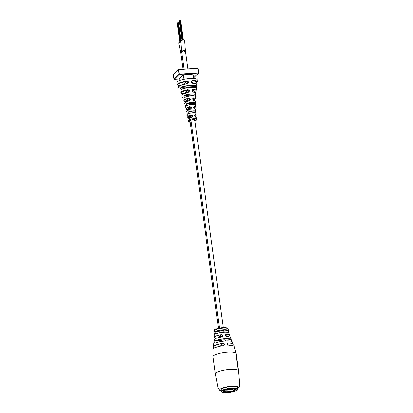 <?xml version="1.0" encoding="UTF-8"?>
<svg xmlns="http://www.w3.org/2000/svg" width="413" height="413" viewBox="0 0 413 413"><rect width="100%" height="100%" fill="white"/><g stroke="black" fill="none" stroke-linecap="round" stroke-linejoin="round"><path stroke-width="0.62" d="M182.809 51.553A1.895 0.428 -7.8 0 1 181.555 51.326L180.78 40.861A1.895 0.428 -7.8 0 1 183.14 40.123A1.895 0.428 -7.8 0 1 184.534 40.345L185.308 50.809A1.895 0.428 -7.8 0 1 184.172 51.367M185.308 50.809A1.895 0.428 -7.8 0 0 183.377 50.644A1.895 0.428 -7.8 0 0 181.555 51.326A1.895 0.428 -7.8 0 1 183.899 50.587A1.895 0.428 -7.8 0 1 185.308 50.809L187.77 68.78M180.414 20.733L183.083 40.128M178.349 22.798L180.822 40.758L178.344 22.736M181.715 52.461A1.895 0.428 -7.8 0 1 180.651 52.229L178.715 42.926A1.895 0.428 -7.8 0 1 180.935 42.203M180.651 52.229A1.895 0.428 -7.8 0 1 181.612 51.713A1.895 0.428 -7.8 0 0 180.651 52.229L182.964 69.116M226.861 336.621C225.209 335.805 225.054 335.02 226.391 334.262L225.741 334.613L226.861 336.621A8.208 1.848 172.2 0 1 230.439 337.55L231.254 339.625A8.74 1.967 -7.8 0 1 231.27 339.672L231.275 339.687M232.204 345.511A9.989 2.246 172.2 0 0 228.255 343.084L228.26 343.084C227.207 343.89 227.429 344.612 228.921 345.253C233.928 345.289 234.424 346.621 234.176 346.512A10.697 2.406 172.2 0 0 228.972 345.294C227.362 344.612 227.129 343.838 228.275 342.966A10.067 2.266 -7.8 0 1 233.2 344.091A10.067 2.266 -7.8 0 1 233.097 344.7M228.916 332.899L228.224 328.97A7.171 1.611 172.2 0 0 222.927 328.139A7.171 1.611 172.2 0 0 214.249 330.426A7.171 1.611 172.2 0 0 214.017 330.844M228.456 330.488L229.008 332.966A7.429 1.673 172.2 0 0 223.562 332.228A7.429 1.673 172.2 0 0 215.731 333.885C214.796 333.492 214.75 332.656 215.601 331.381A7.222 1.626 -7.8 0 1 223.17 329.791A7.222 1.626 -7.8 0 1 228.456 330.488M226.391 334.262A7.728 1.74 -7.8 0 1 229.628 335.16L228.941 332.93M236.794 358.469L237.816 365.944A11.672 2.628 -7.8 0 1 237.852 366.068L236.825 358.598A11.672 2.628 172.2 0 0 236.794 358.469L236.587 358.412A11.672 2.628 -7.8 0 1 236.597 358.443M237.666 365.954L236.587 358.412L237.681 365.949A11.734 2.638 -7.8 0 1 237.692 366.352M220.294 337.168L219.215 337.338M225.245 340.999L225.431 340.183A2.246 0.506 172.2 0 0 225.431 340.152A2.246 0.506 172.2 0 0 223.712 339.894A2.246 0.506 172.2 0 0 221.239 340.472L221.058 341.308M222.808 346.022L221.652 345.65M223.882 332.15L224.145 330.875A2.246 0.506 172.2 0 0 224.151 330.823A2.246 0.506 172.2 0 0 222.38 330.57A2.246 0.506 172.2 0 0 219.917 331.169L219.876 332.646M221.766 336.626C221.296 335.841 220.847 335.635 220.423 336.017L220.64 336.755M213.418 348.732A10.619 2.39 -7.8 0 1 223.639 345.609L223.655 345.65A10.697 2.406 172.2 0 0 213.351 348.799A10.697 2.406 172.2 0 0 213.005 349.408L213.371 348.753C214.992 347.405 218.415 346.357 223.639 345.604L223.655 345.65C224.951 344.54 224.713 343.776 222.927 343.353L220.237 346.171M223.655 345.65L224.429 344.406L222.943 343.471A9.989 2.246 172.2 0 0 213.702 346.357A9.989 2.246 172.2 0 0 214.631 347.916L213.542 347.416L213.289 346.822A10.067 2.266 -7.8 0 1 213.614 346.264A10.067 2.266 -7.8 0 1 222.927 343.353M214.528 339.238A8.126 1.828 -7.8 0 1 221.704 336.936L222.442 336.58L222.721 335.671L221.234 334.623C223.103 335.155 223.257 335.939 221.704 336.977L222.442 336.574M214.068 332.067L214.275 331.83A7.377 1.657 -7.8 0 0 214.244 331.835A7.377 1.657 -7.8 0 0 214.218 331.861L214.099 330.746A7.341 1.652 -7.8 0 1 214.125 330.72A7.341 1.652 -7.8 0 1 214.146 330.699L214.301 330.694M214.218 331.861L214.373 331.856A7.212 1.621 -7.8 0 1 214.399 331.83A7.212 1.621 -7.8 0 1 214.419 331.809L214.559 331.706M237.016 388.117A8.193 1.843 172.2 0 0 237.279 387.554A8.193 1.843 172.2 0 0 230.082 386.697A8.193 1.843 172.2 0 0 221.311 389.211A8.193 1.843 172.2 0 0 221.048 389.774L221.265 391.359A8.193 1.843 172.2 0 0 221.766 391.88L222.344 392.164A7.625 1.714 172.2 0 0 233.288 391.627A7.625 1.714 172.2 0 0 236.675 390.197A7.625 1.714 172.2 0 0 234.094 388.674A7.625 1.714 172.2 0 0 225.581 389.65A7.625 1.714 172.2 0 0 222.344 392.164M236.458 357.338A11.672 2.628 172.2 0 0 236.587 356.837A11.672 2.628 172.2 0 0 236.226 356.305L237.733 367.296A11.672 2.628 -7.8 0 1 238.089 367.828L238.492 370.766A11.672 2.628 172.2 0 0 229.871 369.403A11.672 2.628 172.2 0 0 215.741 373.13A11.672 2.628 172.2 0 0 215.364 373.93L217.93 387.373L219.282 390.094L221.208 390.941M224.145 330.875L228.384 330.581A7.145 1.606 172.2 0 0 223.159 329.894A7.145 1.606 172.2 0 0 215.679 331.469C214.858 332.661 214.894 333.441 215.787 333.812A7.346 1.652 -7.8 0 1 222.979 332.217A7.346 1.652 -7.8 0 1 228.699 332.671M231.899 341.592L231.203 339.78A8.663 1.946 172.2 0 0 224.822 338.841A8.663 1.946 172.2 0 0 215.467 340.875C214.548 342.052 214.414 342.847 215.07 343.26A9.375 2.106 -7.8 0 1 224.022 341.107A9.375 2.106 -7.8 0 1 231.755 341.53M213.552 347.379A10.067 2.266 -7.8 0 1 213.289 346.822L214.481 339.259C215.586 338.304 217.997 337.529 221.704 336.931M213.98 342.186L213.604 344.721M214.001 332.274L214.332 337.256A7.728 1.74 -7.8 0 1 214.579 336.786A7.728 1.74 -7.8 0 1 221.234 334.623M214.244 332.739L214.373 335.242M232.214 345.516L233.242 344.246L232.292 342A9.453 2.127 172.2 0 0 225.348 341.03A9.453 2.127 172.2 0 0 215.008 343.317C214.316 342.883 214.44 342.036 215.385 340.777A8.74 1.967 -7.8 0 1 224.827 338.722A8.74 1.967 -7.8 0 1 231.254 339.625L225.431 340.183M213.888 331.169A7.341 1.652 -7.8 0 0 213.888 331.205L214.171 332.248L214.048 331.149M214.037 330.813A7.341 1.652 -7.8 0 0 214.006 330.859L214.079 331.897L213.949 330.947A7.341 1.652 -7.8 0 0 213.929 330.994L214.29 331.959A7.212 1.621 -7.8 0 1 214.316 331.923L214.197 330.803M214.471 330.441L214.781 332.057L214.471 330.441A7.341 1.652 -7.8 0 0 214.404 330.488L214.44 331.531L214.28 330.586A7.341 1.652 -7.8 0 0 214.223 330.632L214.719 332.104A7.238 1.626 -7.8 0 1 214.781 332.057L214.775 331.954M214.579 330.545L214.936 331.933L215.127 330.963L214.688 330.457M214.848 331.949L214.791 330.312M214.306 331.376L214.579 331.696M214.146 330.699L214.419 331.809M214.006 331.747L214.244 332.052M214.316 331.923L214.13 331.649M213.949 331.737L213.903 331.221L213.949 331.737M237.852 366.068A11.672 2.628 -7.8 0 1 237.718 366.568M227.578 343.761L228.255 343.084L227.806 343.311M228.972 345.294L228.921 345.253C227.79 344.994 227.413 344.344 227.811 343.311M219.917 331.169L215.601 331.381M221.239 340.472L215.385 340.777M236.675 390.197L237.155 389.769A8.193 1.843 172.2 0 0 237.496 389.134A8.193 1.843 172.2 0 0 225.24 389.185A8.193 1.843 172.2 0 0 221.265 391.359M226.381 389.857A6.04 1.358 172.2 0 0 223.567 391.126A6.04 1.358 172.2 0 0 225.963 392.211A6.04 1.358 172.2 0 0 232.488 391.426A6.04 1.358 172.2 0 0 235.214 389.531A6.04 1.358 172.2 0 0 226.381 389.857M223.805 390.905A5.632 1.265 172.2 0 0 223.8 391.008A5.632 1.265 172.2 0 0 232.225 390.977A5.632 1.265 172.2 0 0 234.961 389.48A5.632 1.265 172.2 0 0 234.925 389.382M225.534 390.109A5.632 1.265 172.2 0 0 232.013 389.392A5.632 1.265 172.2 0 0 233.046 389.077M228.012 389.495A5.736 1.291 172.2 0 0 230.5 389.154M188.235 119.249L191.353 117.545C187.104 119.099 188.018 119.884 187.941 119.904L188.163 121.308C187.812 120.245 189.794 119.316 194.1 118.531C195.71 118.5 196.552 118.691 196.619 119.109L196.201 120.317L194.946 121.169M194.941 121.123L194.027 119.151L189.123 120.844L190.248 122.269L188.684 121.954L188.127 121.185M195.55 83.498L196.882 81.609L192.453 80.757L191.808 81.025L192.695 83.189C198.581 83.7 196.531 84.459 197.047 84.748L196.66 84.092C196.01 83.669 194.73 83.426 192.809 83.374C191.069 82.455 190.976 81.506 192.535 80.53C194.657 80.561 196.103 80.803 196.856 81.258L197.3 81.888L197.187 79.781A10.237 2.302 172.2 0 0 196.738 79.224A10.237 2.302 172.2 0 0 185.37 79.095A10.237 2.302 172.2 0 0 176.898 82.559L177.358 84.634L179.913 82.605L186.996 80.912C188.984 81.64 189.071 82.59 187.265 83.762C180.496 85.001 177.652 86.332 178.726 87.757M182.025 94.778L188.911 91.815L187.874 89.559C182.422 90.695 180.125 91.862 180.992 93.059L183.16 93.766M187.874 89.559C189.897 90.271 189.97 91.227 188.096 92.424C183.3 93.508 181.276 94.592 182.035 95.677M182.567 97.241L183.191 99.099L182.706 97.261M184.781 102.878L189.913 100.338L188.756 98.16C184.941 99.146 183.31 100.106 183.868 101.035L183.759 100.839C183.563 101.097 184.131 101.386 185.458 101.712L185.953 101.877M188.756 98.16C190.868 98.784 190.956 99.724 189.015 100.989C185.623 101.934 184.167 102.832 184.647 103.694M185.096 105.336L185.514 107.153M186.779 111.04L191.038 108.743L189.768 106.637C186.898 107.514 185.638 108.345 185.995 109.125L187.714 110.199M189.768 106.637C191.962 107.153 192.06 108.082 190.073 109.424C187.43 110.271 186.258 111.066 186.562 111.82M186.944 113.487L187.213 115.258M191.379 117.54L192.272 117.034L190.935 114.979C188.421 115.8 187.296 116.58 187.559 117.307L189.113 118.459M190.935 114.979C193.165 115.418 193.284 116.332 191.291 117.72C188.834 118.531 187.729 119.3 187.977 120.023M194.951 116.657L195.354 114.897L194.848 115.02L195.659 117.246L196.454 117.824L195.87 117.4C194.363 116.265 194.244 115.351 195.509 114.659L196.139 115.521L194.962 116.672M195.984 113.523L195.938 113.312C196.201 112.176 189.856 112.894 188.493 114.045C187.776 113.751 187.657 113.095 188.132 112.078C189.49 110.921 195.979 110.168 195.752 111.324L196.123 115.093M193.924 106.683C193.48 107.488 193.774 108.237 194.802 108.929L195.607 109.533L194.926 109.089C193.403 107.994 193.299 107.07 194.606 106.301L195.494 106.993L194.12 108.474L194.456 106.533L193.924 106.683L194.926 109.089M195.344 104.974C195.421 103.823 188.679 104.504 186.95 105.754C186.139 105.475 185.974 104.819 186.454 103.797C188.235 102.522 195.256 101.779 195.287 102.971L195.426 106.776M193.63 100.333L193.697 98.036L193.114 98.237L193.981 100.462C195.044 100.751 195.504 101.082 195.37 101.464L194.11 100.638C192.504 99.626 192.406 98.686 193.826 97.814L195.426 98.733L195.05 99.445L193.645 100.344M195.359 96.549C194.982 95.305 187.166 96.053 184.766 97.509C183.852 97.251 183.62 96.601 184.084 95.563C186.609 94.05 194.9 93.219 195.473 94.52L195.292 98.377M194.26 92.001L193.062 89.409L192.432 89.657L193.289 91.872C196.934 92.527 195.38 92.832 195.824 93.168L195.617 92.688L193.408 92.058C191.725 91.113 191.642 90.158 193.165 89.198L195.912 89.858L196.175 90.411L197.047 84.748M196.149 88.005C194.951 86.596 185.179 87.515 181.746 89.322C180.729 89.084 180.44 88.444 180.879 87.391C184.549 85.476 194.957 84.479 196.428 85.945L196.733 86.286L195.912 89.858M186.454 103.797L195.194 103.374C195.87 102.073 188.627 102.589 186.65 103.973C186.232 104.794 186.377 105.315 187.089 105.537C188.999 104.195 195.886 103.725 195.184 104.974L195.37 103.173L195.199 104.995M195.607 109.533L195.943 113.467M194.848 115.02L194.848 115.02C194.415 115.779 194.719 116.523 195.752 117.246L195.87 117.4M193.114 98.237L193.114 98.237C192.262 98.418 193.568 100.963 193.981 100.462L194.11 100.638M192.432 89.657L192.432 89.657C191.854 90.493 192.143 91.232 193.289 91.872L193.408 92.058M192.726 83.199L196.707 84.123M191.074 115.196C187.946 116.249 187.048 117.147 188.38 117.891L191.074 115.196M189.892 106.848C186.273 107.994 185.313 108.955 187.017 109.729L189.892 106.848M188.849 98.371C183.842 99.75 182.732 100.865 185.514 101.706L188.849 98.371M184.528 93.168L187.925 89.766L181.39 91.985L183.176 93.756M188.911 91.815L188.096 92.424M178.375 87.386L178.684 86.369C179.732 85.31 182.582 84.376 187.239 83.571L188.013 83.183L187.027 81.139L178.504 83.54L179.562 85.734M188.013 83.183L187.265 83.762M178.535 86.704L181.266 84.985L187.182 83.581M188.132 112.078L195.623 111.758C196.573 110.493 189.923 110.968 188.338 112.264C187.92 113.079 188.018 113.606 188.643 113.838C190.228 112.553 196.702 112.109 195.752 113.343L195.798 111.489M184.084 95.563L195.452 94.944C195.762 93.477 187.012 94.097 184.27 95.723C183.873 96.559 184.084 97.081 184.9 97.277C187.492 95.728 195.628 95.176 195.256 96.554L195.628 94.758M180.879 87.391L196.557 86.456C196.392 84.675 185.045 85.47 181.059 87.535C180.693 88.392 180.961 88.903 181.875 89.079C185.582 87.138 196.092 86.415 196.175 88.083L196.733 86.286M179.934 80.437L179.65 78.377L183.264 74.763L193.077 74.077L193.692 78.547M183.264 74.763L183.899 79.368M183.981 84.185L186.996 80.912M191.498 81.712L192.535 80.53M191.808 81.025L191.808 81.025C191.131 81.939 191.425 82.662 192.695 83.189L192.809 83.374M192.122 90.349L193.165 89.198M185.406 101.691L185.938 101.887M192.83 98.903L193.826 97.814M193.666 107.328L194.606 106.301M186.867 109.688L187.698 110.209M192.272 117.034L191.291 117.72M188.209 117.824L189.097 118.469M195.401 105.088L195.416 105.139C194.802 104.484 194.44 103.018 187.027 105.552L186.97 105.568M184.771 97.308L184.843 97.292C188.695 95.078 197.223 95.811 195.473 96.688L195.483 96.761M181.73 89.11L181.813 89.089C184.229 88.036 187.332 87.386 191.126 87.143C194.229 87.014 195.984 87.36 196.387 88.191L196.402 88.299M194.6 115.65L195.509 114.659M221.203 390.899A9.623 2.163 -7.8 0 1 221.414 388.401A9.623 2.163 -7.8 0 1 231.59 386.238A9.623 2.163 -7.8 0 1 237.434 388.679M225.488 335.248L226.36 334.375A7.646 1.719 172.2 0 1 227.997 336.641L229.628 335.16A7.728 1.74 -7.8 0 1 229.504 335.63M213.005 349.408L212.994 356.631A11.672 2.628 -7.8 0 1 213.371 355.825A11.672 2.628 -7.8 0 1 227.501 352.103A11.672 2.628 -7.8 0 1 236.122 353.466L236.587 356.837M221.704 336.977A8.208 1.848 172.2 0 0 214.461 339.305A8.208 1.848 172.2 0 0 214.192 339.775M218.4 337.591L221.254 334.731A7.646 1.719 172.2 0 0 214.672 336.874A7.646 1.719 172.2 0 0 216.298 338.247M214.579 337.674A7.728 1.74 -7.8 0 1 214.332 337.256L214.961 337.932L216.293 338.247M214.755 329.801A6.556 1.476 -7.8 0 1 221.631 327.803A6.556 1.476 -7.8 0 1 227.522 328.407M236.246 356.445A11.734 2.638 -7.8 0 1 236.427 357.116M236.608 358.458L236.396 356.909A11.672 2.628 172.2 0 0 236.267 356.605M237.831 367.379L237.661 366.14A11.672 2.628 172.2 0 0 237.625 366.006M226.83 336.58A8.126 1.828 -7.8 0 1 230.005 337.142M228.947 345.253A10.619 2.39 -7.8 0 1 233.619 345.986M194.1 118.531L194.027 119.151M196.454 117.824L196.619 119.109M195.261 101.159L195.287 102.971M195.617 92.688L195.473 94.52M196.66 84.092L196.428 85.945M193.609 77.933L198.514 73.024L179.278 74.366L174.219 79.43L179.743 79.043L174.203 79.435L173.997 79.244L179.056 74.185L178.431 69.637L173.372 74.696L174.002 79.27M179.304 74.118L198.539 72.776L197.915 68.233L178.679 69.57L179.304 74.118M197.863 68.083L198.632 72.972L193.614 77.99M178.628 69.425L198.064 68.253L178.612 69.42L173.377 74.722M174.188 79.43L173.424 74.541M180.409 20.671L183.073 40.128M180.083 20.712L182.747 40.159M179.763 20.764L182.427 40.206M179.438 20.805L182.107 40.262M179.283 20.97L181.932 40.298M180.646 20.774L183.295 40.113M179.769 20.784L182.432 40.206M178.018 22.777L180.682 42.229M177.698 22.829L180.362 42.271M177.373 22.87L180.042 42.327M177.218 23.035L179.867 42.369M178.581 22.839L181.013 40.608M177.704 22.849L180.367 42.271M184.905 83.261L184.998 83.958M186.051 91.64L186.191 92.651M187.197 100.018L187.373 101.278M188.349 108.397L188.54 109.791M189.495 116.776L189.686 118.159M189.975 120.281L218.472 328.314M219.659 336.998L219.701 337.287M181.555 51.326L183.981 69.043M185.809 82.357L186 83.767M186.955 90.736L187.187 92.414M188.101 99.115L188.359 100.973M189.252 107.494L189.515 109.424M190.398 115.872L190.656 117.762M190.94 119.847L219.468 328.108M219.892 331.19L220.088 332.604M220.542 335.934L220.702 337.096M221.172 340.529L221.301 341.479M221.833 345.361L221.905 345.862M191.395 95.227L191.467 95.749M192.535 103.56L192.623 104.195M193.676 111.892L193.764 112.548M194.668 119.14L223.232 327.659M223.634 330.581L223.846 332.155M224.909 339.909L225.064 341.009M238.492 370.766L239.633 384.4L239.07 387.384L237.439 388.721M234.176 346.512L236.122 353.466M228.224 328.97C227.873 328.449 228.534 327.685 223.526 327.648C218.828 327.648 213.738 329.832 214.404 329.961L214.017 330.916M212.994 356.631L215.364 373.93M230.439 337.55C229.865 337.307 231.388 336.998 226.82 336.574C225.601 336.11 225.24 335.454 225.741 334.613M228.528 330.741L229.024 332.986M228.998 332.94C228.972 331.541 219.37 332.042 215.767 333.818L215.612 333.859M214.92 343.301L215.044 343.265C219.272 340.921 232.292 340.08 232.292 342M237.279 387.554L237.496 389.134M196.49 117.958L196.655 119.238M177.358 84.634L178.142 85.357L179.541 85.744M195.571 83.509L196.918 82.631L197.3 81.888M194.28 92.001L196.175 90.411M181.854 95.434L182.164 94.463C181.885 94.118 186.325 92.362 188.101 92.228M184.559 103.518L184.895 102.615C185.638 102.202 184.771 102.037 189.051 100.803L189.913 100.338M186.516 111.691C186.155 111.474 186.95 110.157 190.125 109.244L191.038 108.743M188.534 113.869L188.571 113.859C191.111 112.253 197.12 112.295 195.979 113.461L195.979 113.461M195.617 95.357L195.53 96.59M185.034 105.274L185.174 105.547M185.241 105.356L185.525 107.225M186.862 113.456L187.037 113.792M187.079 113.498L187.218 115.418M198.064 68.253L198.689 72.802"/></g></svg>
